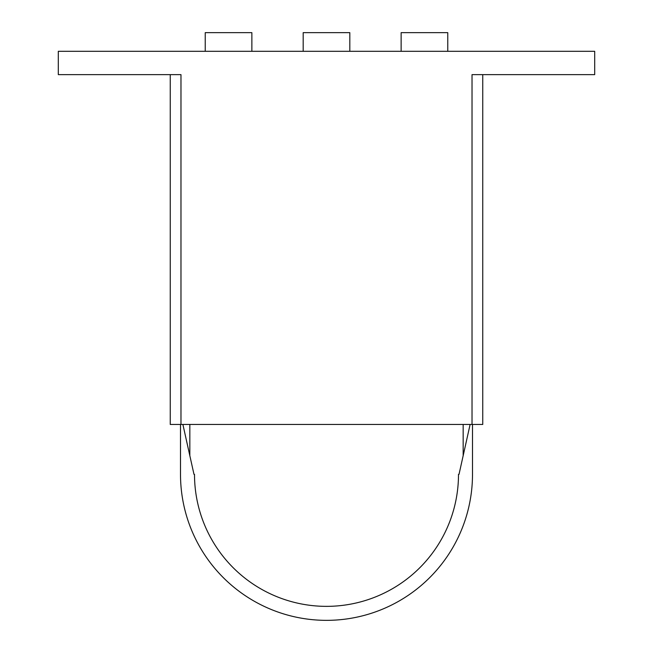 <?xml version="1.0" encoding="UTF-8"?>
<svg xmlns="http://www.w3.org/2000/svg" width="653" height="653" viewBox="0 0 653 653"><rect width="100%" height="100%" fill="white"/><g stroke="black" fill="none" stroke-linecap="round" stroke-linejoin="round"><path stroke-width="0.98" d="M401.13 51.309L401.13 32.65L447.77 32.65L447.77 51.309M303.18 51.309L303.18 32.65L349.82 32.65L349.82 51.309M205.23 51.309L205.23 32.65L251.87 32.65L251.87 51.309M170.245 424.45L170.245 74.63L170.245 424.45L482.755 424.45L482.755 74.63L482.755 424.45M472.029 424.45L472.029 74.63L594.695 74.63L594.695 51.309L58.305 51.309L58.305 74.63L180.971 74.63L180.971 424.45M182.889 424.45L193.982 474.356L194.504 474.356A131.996 131.996 0 0 0 326.5 606.359A131.996 131.996 0 0 0 458.496 474.356L459.018 474.356L470.111 424.45M472.494 424.45L472.494 474.356A145.994 145.994 0 0 1 326.5 620.35A145.994 145.994 0 0 1 180.506 474.356L180.506 424.45M189.835 424.45L189.835 455.704M463.165 455.704L463.165 424.45"/></g></svg>
